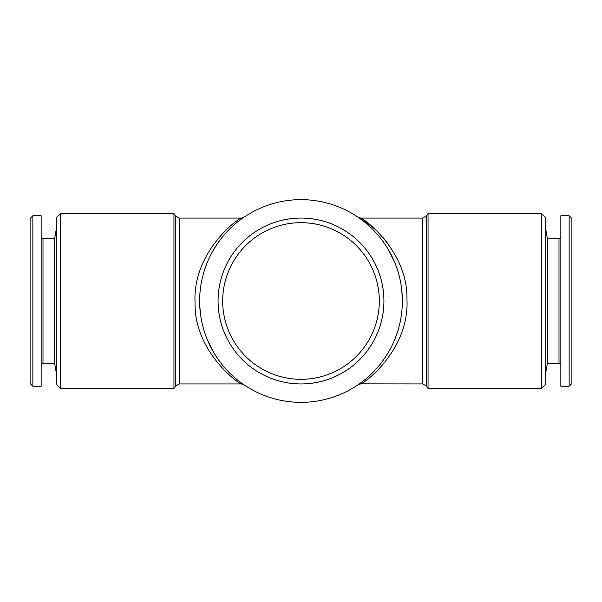 <?xml version="1.0" encoding="UTF-8"?>
<svg xmlns="http://www.w3.org/2000/svg" width="602" height="602" viewBox="0 0 602 602"><rect width="100%" height="100%" fill="white"/><g stroke="black" fill="none" stroke-linecap="round" stroke-linejoin="round"><path stroke-width="0.9" d="M175.28 386.236L175.28 215.764L173.948 213.462L173.948 388.538L175.28 386.236L179.268 383.925L241.282 383.925C237.241 382.842 194.122 350.635 195.056 302.919C192.407 254.706 234.012 221.017 241.146 218.157L243.878 217.269L243.05 217.841M240.296 383.286L241.161 383.85M243.351 384.369L241.282 383.925M242.644 383.873L242.185 383.542M217.879 359.003L213.988 352.975M212.86 351.049L212.574 350.537M218.413 242.237L221.318 238.354M358.95 217.841L358.122 217.269L360.718 218.075C364.774 219.158 407.975 251.455 406.952 299.262C409.526 347.459 367.814 381.081 360.839 383.85L422.732 383.925L426.72 386.236L426.72 215.764L428.052 213.462L428.052 388.538L541.491 388.538L541.491 213.462L545.179 217.149L545.179 384.851L541.491 388.538M358.649 384.369L360.718 383.925M359.356 383.873L359.815 383.542M367.054 377.883L368.161 376.912M376.077 369.094L380.125 364.345M384.121 359.003L388.012 352.975M389.14 351.049L391.578 346.489M394.859 339.265L397.591 331.71M401.015 317.42L401.429 314.688M402.286 297.177L401.564 288.373M400.902 283.888L400.089 279.674M395.228 263.661L388.516 249.868M383.587 242.237L380.682 238.354M372.57 229.227L370.486 227.21M361.87 219.956L359.62 218.315M301 199.646A101.354 101.354 0 0 1 402.354 301A101.354 101.354 0 0 1 301 402.354A101.354 101.354 0 0 1 199.646 301A101.354 101.354 0 0 1 301 199.646M372.013 228.677L372.457 229.114M383.858 359.379L380.727 363.585M229.987 228.677L225.885 232.944M217.819 243.08L213.936 249.108M211.362 253.683L210.384 255.594M207.118 262.803L204.394 270.336M200.97 284.648L200.564 287.38M199.721 304.898L200.436 313.665M201.106 318.157L201.911 322.326M206.757 338.309L213.492 352.14M218.142 359.379L221.273 363.585M229.377 372.721L231.559 374.835M240.07 381.999L242.335 383.655M545.179 375.866L547.414 363.194L547.414 238.806L545.179 226.134M547.414 238.806L559.002 238.806L560.846 236.962M547.414 363.194L559.002 363.194L559.002 238.806M173.948 388.538L60.509 388.538L60.509 213.462L173.948 213.462M60.509 213.462L56.821 217.149L56.821 384.851L60.509 388.538M301 222.68A78.32 78.32 0 0 1 368.83 340.16A78.32 78.32 0 0 1 233.17 340.16A78.32 78.32 0 0 1 301 222.68M301 218.075A82.925 82.925 0 0 1 372.819 342.463A82.925 82.925 0 0 1 229.181 342.463A82.925 82.925 0 0 1 301 218.075M388.651 244.593L383.376 237.85M374.895 229.053L360.854 218.157M569.138 386.236L571.9 383.466L571.9 218.534L569.138 215.764L560.846 215.764L560.846 386.236L569.138 386.236L569.138 215.764M32.862 215.764L30.1 218.534L30.1 383.466L32.862 386.236L32.862 215.764L41.154 215.764L41.154 386.236L32.862 386.236M42.998 238.806L42.998 363.194L54.586 363.194L54.586 238.806L42.998 238.806L41.154 236.962M54.586 238.806L56.821 226.134M243.75 217.36A4.605 4.59 55.6 0 1 241.146 218.157M358.235 384.648A4.605 4.59 -124.4 0 1 360.839 383.85M422.732 383.925L422.732 218.075L360.718 218.075M179.268 383.925L179.268 218.075L175.28 215.764M426.72 386.236L428.052 388.538M559.002 363.194L560.846 365.038M42.998 363.194L41.154 365.038M54.586 363.194L56.821 375.866M428.052 213.462L541.491 213.462M426.72 215.764L422.732 218.075M241.282 218.075L179.268 218.075"/></g></svg>
